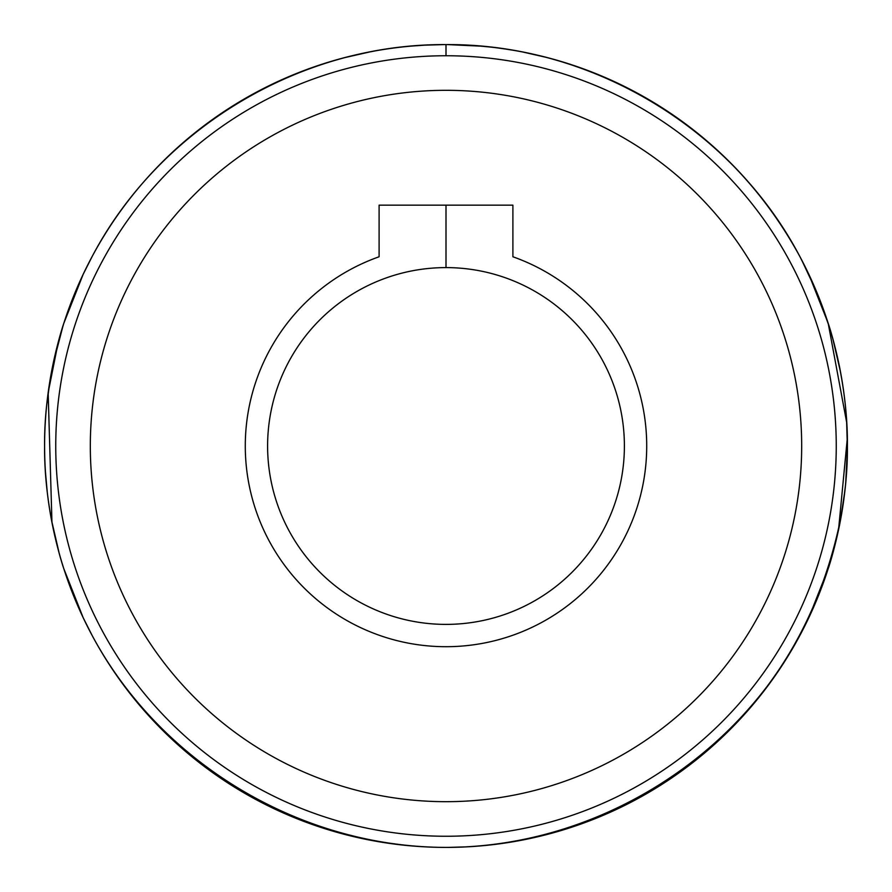 <?xml version="1.0" encoding="UTF-8"?>
<svg xmlns="http://www.w3.org/2000/svg" width="892" height="892" viewBox="0 0 892 892"><rect width="100%" height="100%" fill="white"/><g stroke="black" fill="none" stroke-linecap="round" stroke-linejoin="round"><path stroke-width="1.34" d="M256.45 92.177L269.061 85.699L256.45 92.177M343.353 57.947L370.526 51.758L343.353 57.947M412.461 46.005L424.458 45.18L412.461 46.005M447.65 44.6L481.513 46.172L447.65 44.6M506.288 49.149L514.205 50.443L506.288 49.149M547.32 57.601L522.712 51.992L547.443 57.623M632.595 90.605L635.505 92.155L632.595 90.605M635.55 92.177C706.431 130.834 761.199 185.614 799.845 256.495C761.199 185.614 706.431 130.834 635.55 92.177M801.429 259.483L816.816 292.331L829.181 326.427L816.816 292.32L801.429 259.483M830.753 331.612L834.053 343.353M840.231 370.503L842.572 383.906M843.943 393.417L845.036 402.548M847.155 431.828L847.4 446.145M842.862 506.177L845.404 486.017M845.114 488.805L842.851 506.232M841.546 514.316L841.234 516.1M838.357 530.718L833.786 549.662M831.5 557.868C798.53 664.718 733.213 745.377 635.55 799.823L622.939 806.301M598.844 817.161L584.929 822.591M548.647 834.053L521.541 840.231M479.372 846.006L468.445 846.776M565.439 829.214L560.7 830.664L565.439 829.214M557.199 831.69L549.617 833.797M523.147 839.918L499.197 843.865M450.683 847.378L448.386 847.389M398.534 844.579L394.576 844.088M331.545 830.731L326.416 829.17M448.754 847.389L467.33 846.831M484.256 845.571L487.846 845.215M504.549 843.107L516.167 841.223M323.383 63.789L325.19 63.209M334.132 60.5L323.35 63.8M365.865 52.684L375.844 50.777M425.484 45.124L443.38 44.611M479.216 45.971L488.961 46.908M635.55 799.823C748.265 735.9 817.005 640.344 841.747 513.145M847.367 451.519L847.4 446.134M847.4 445.732L847.155 432.129M845.003 402.18L843.888 393.049M842.639 384.329L840.208 370.358M834.042 343.32L830.731 331.545M256.495 799.845L259.405 801.395M557.812 831.511L549.282 833.886M467.14 846.842L448.587 847.389M412.873 846.029L393.595 843.966M337.778 832.537L324.086 828.434M386.147 842.918L401.534 844.925M451.519 847.367L467.174 846.842M516.122 841.223L526.18 839.316M365.82 52.684L375.9 50.766M424.748 45.157L444.06 44.6M479.84 46.027L488.649 46.875M499.509 48.179L506.466 49.183M539.838 55.728L544.521 56.876M560.455 61.269L565.584 62.83M566.387 63.076L568.605 63.789M490.399 47.064L479.127 45.971M446 205.16L446 267.6A178.4 178.4 0 0 1 600.494 535.2A178.4 178.4 0 0 1 291.506 535.2A178.4 178.4 0 0 1 446 267.6L446 205.16M446 646.7A200.7 200.7 0 0 0 512.9 256.773A200.7 200.7 0 0 1 446 646.7A200.7 200.7 0 0 1 379.1 256.773L379.1 205.16L512.9 205.16L379.1 205.16L379.1 256.773A200.7 200.7 0 0 0 446 646.7M446 44.6C300.883 43.585 159.813 128.047 92.177 256.45L83.157 274.346L63.8 323.35C64.191 321.99 43.942 380.092 44.6 446.033C43.953 512.064 64.202 569.999 63.8 568.65C64.191 569.955 43.942 512.019 44.6 445.922C43.953 380.07 64.191 321.979 63.8 323.35L83.157 274.346L92.177 256.45C159.813 128.047 300.883 43.585 446 44.6A401.4 401.4 0 0 0 98.376 646.7A401.4 401.4 0 0 0 793.624 646.7A401.4 401.4 0 0 0 446 44.6L446 55.75A390.25 390.25 0 0 0 108.032 641.125A390.25 390.25 0 0 0 783.968 641.125A390.25 390.25 0 0 0 446 55.75A390.25 390.25 0 0 1 783.968 641.125A390.25 390.25 0 0 1 108.032 641.125A390.25 390.25 0 0 1 446 55.75L446 44.6A401.4 401.4 0 0 1 793.624 646.7A401.4 401.4 0 0 1 98.376 646.7A401.4 401.4 0 0 1 446 44.6C591.117 43.585 732.187 128.047 799.823 256.45C732.187 128.047 591.117 43.585 446 44.6M63.076 325.625L53.052 364.07L58.047 342.974M50.688 376.357L48.213 392.224M45.157 467.23L45.659 475.146M51.513 520.148L59.106 552.917M63.8 568.65L83.146 617.643L92.177 635.55C160.917 763.53 300.727 847.244 446 847.4C591.273 847.244 731.083 763.53 799.823 635.55L808.843 617.654L828.2 568.65L838.525 529.96L847.322 438.251M833.953 549.015L838.948 527.93L833.953 549.026M841.312 515.643L843.787 499.776M845.727 482.605L847.4 447.773M846.865 425.272L846.341 416.843M840.487 371.853L832.894 339.083M846.72 422.708L828.2 323.35L808.854 274.357L799.823 256.45M61.303 560.577L60.879 559.15M59.63 554.813L57.991 548.803M55.761 540.017L55.17 537.519M51.546 520.337L50.443 514.26M47.243 491.983L45.459 472.191M44.7 455.132L44.611 449.022M50.922 375.053L51.29 372.99M54.044 359.443L55.114 354.715M60.689 333.497L60.924 332.683M446 90.315A355.685 355.685 0 0 0 137.97 623.842A355.685 355.685 0 0 0 754.03 623.842A355.685 355.685 0 0 0 446 90.315A355.685 355.685 0 0 1 754.03 623.842A355.685 355.685 0 0 1 137.97 623.842A355.685 355.685 0 0 1 446 90.315A355.685 355.685 0 0 0 137.97 623.842A355.685 355.685 0 0 0 754.03 623.842A355.685 355.685 0 0 0 446 90.315M512.9 205.16L512.9 256.773L512.9 205.16M843.185 504.025L841.301 515.721M828.2 568.65C827.809 570.01 848.058 511.908 847.4 445.967C848.047 379.936 827.798 322.001 828.2 323.35C827.809 322.045 848.058 379.981 847.4 446.078C848.047 511.93 827.809 570.021 828.2 568.65L808.843 617.654L799.823 635.55C731.083 763.53 591.273 847.244 446 847.4C300.727 847.244 160.917 763.53 92.177 635.55M48.815 387.975L50.699 376.279M446 267.6A178.4 178.4 0 0 0 291.506 535.2A178.4 178.4 0 0 0 600.494 535.2A178.4 178.4 0 0 0 446 267.6M828.244 568.516L828.958 566.264M829.002 566.13L833.652 550.163M833.674 550.085L834.767 545.893M840.342 520.917L844.969 490.121M845.616 483.787L846.575 471.745M846.776 468.423L847.389 448.899M847.4 448.018L846.619 421.035M56.787 347.858L55.059 354.96M50.443 377.751L46.696 405.057M45.548 473.607L47.321 492.674M51.959 522.511L48.157 392.658L58.248 342.216L63.8 323.35"/></g></svg>
